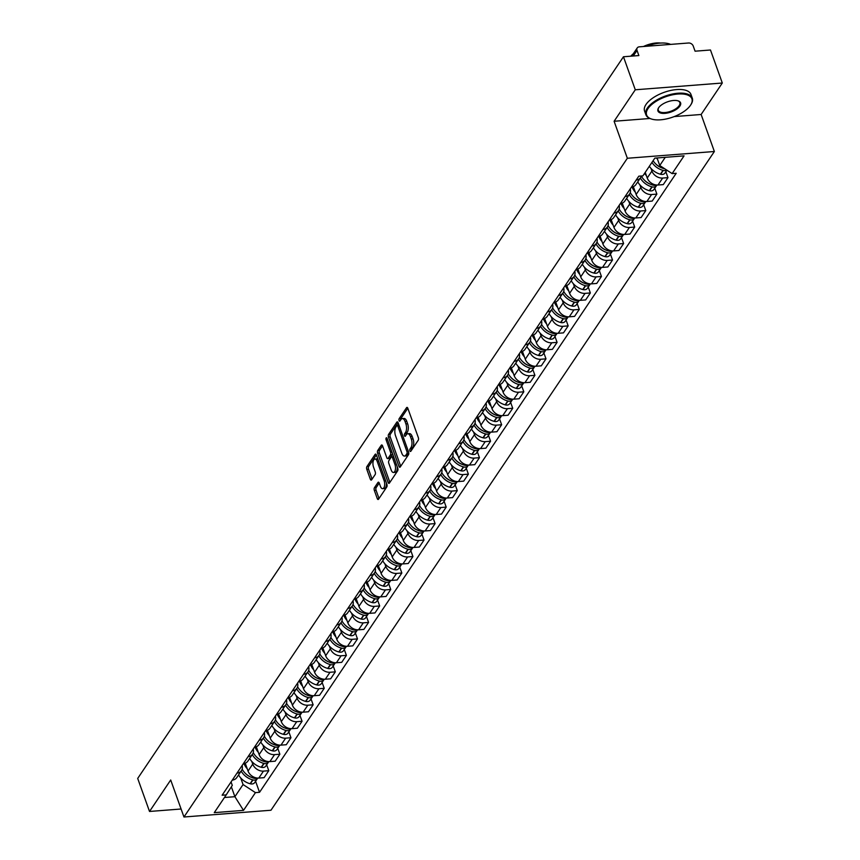 <?xml version="1.0" encoding="UTF-8"?>
<svg xmlns="http://www.w3.org/2000/svg" width="860" height="860" viewBox="0 0 860 860"><rect width="100%" height="100%" fill="white"/><g stroke="black" fill="none" stroke-linecap="round" stroke-linejoin="round"><path stroke-width="1.29" d="M409.908 450.866A1.355 0.634 -94.4 0 0 410.5 451.489A1.355 0.634 -94.4 0 0 410.811 451.285L418.218 440.266A1.935 0.903 -94.4 0 0 418.336 437.6L407.833 408.285A1.935 0.903 -94.4 0 0 406.984 407.393A1.935 0.903 -94.4 0 0 406.554 407.694L399.147 418.702A1.355 0.634 -94.4 0 0 399.062 420.572A1.355 0.634 -94.4 0 0 399.653 421.196A1.355 0.634 -94.4 0 0 399.954 420.981L400.921 419.562A6.192 2.881 -94.4 0 1 402.308 418.594A6.192 2.881 -94.4 0 1 405.017 421.454L405.888 423.894A6.192 2.881 -94.4 0 1 405.522 432.429L404.565 433.848A1.355 0.634 -94.4 0 0 404.49 435.719A1.355 0.634 -94.4 0 0 405.081 436.342A1.355 0.634 -94.4 0 0 405.382 436.138L406.339 434.708A6.192 2.881 -94.4 0 1 407.726 433.752A6.192 2.881 -94.4 0 1 410.446 436.6L411.316 439.051A6.192 2.881 -94.4 0 1 410.951 447.576L409.994 449.006A1.355 0.634 -94.4 0 0 409.908 450.866M374.444 487.717A1.935 0.903 -94.4 0 0 374.326 490.383L377.271 498.606A1.935 0.903 -94.4 0 0 378.12 499.499A1.935 0.903 -94.4 0 0 378.55 499.198L386.785 486.964A1.935 0.903 -94.4 0 0 386.903 484.298L376.4 454.983A1.935 0.903 -94.4 0 0 375.562 454.091A1.935 0.903 -94.4 0 0 375.121 454.392L366.887 466.614A1.935 0.903 -94.4 0 0 366.779 469.281L370.337 479.224A1.935 0.903 -94.4 0 0 371.187 480.116A1.935 0.903 -94.4 0 0 371.617 479.815L375.143 474.58A1.935 0.903 -94.4 0 0 375.25 471.914L373.487 466.98A5.181 2.408 -94.4 0 1 373.079 461.809A5.181 2.408 -94.4 0 1 374.949 459.046A5.181 2.408 -94.4 0 1 377.217 461.444L384.13 480.74A5.181 2.408 -94.4 0 1 384.549 485.921A5.181 2.408 -94.4 0 1 382.668 488.673A5.181 2.408 -94.4 0 1 380.399 486.287L379.249 483.073A1.935 0.903 -94.4 0 0 378.4 482.18A1.935 0.903 -94.4 0 0 377.97 482.481L374.444 487.717L376.185 487.577A1.935 0.903 -94.4 0 0 376.067 490.243L379.013 498.467A1.935 0.903 -94.4 0 0 379.023 498.499M674.197 116.584L701.126 114.487L722.303 83.022L635.282 89.784L614.104 121.26L627.349 158.261L183.954 817L170.699 779.988L149.522 811.464L137.697 778.44L623.457 56.76L638.862 55.567L637.024 50.417L633.261 55.997M635.282 89.784L623.457 56.76M398.975 466.367A1.935 0.903 -94.4 0 0 399.825 467.26A1.935 0.903 -94.4 0 0 400.255 466.958L408.489 454.725A1.935 0.903 -94.4 0 0 408.597 452.059L398.105 422.744A1.935 0.903 -94.4 0 0 397.255 421.851A1.935 0.903 -94.4 0 0 396.825 422.152L388.591 434.386A1.935 0.903 -94.4 0 0 388.473 437.052L398.975 466.367L400.717 466.238A1.935 0.903 -94.4 0 0 400.728 466.26M397.642 470.85L389.408 483.083A1.935 0.903 -94.4 0 1 388.967 483.385A1.935 0.903 -94.4 0 1 388.129 482.481L377.626 453.166A1.935 0.903 -94.4 0 1 377.744 450.5L381.26 445.265A1.935 0.903 -94.4 0 1 381.7 444.964A1.935 0.903 -94.4 0 1 382.55 445.856L386.806 457.746A1.935 0.903 -94.4 0 0 387.645 458.638A1.935 0.903 -94.4 0 0 388.086 458.337L390.418 454.865A1.935 0.903 -94.4 0 0 390.537 452.199L386.097 439.825A1.355 0.634 -94.4 0 1 385.989 438.471A1.355 0.634 -94.4 0 1 386.484 437.751A1.355 0.634 -94.4 0 1 387.075 438.374L397.75 468.184A1.935 0.903 -94.4 0 1 397.642 470.85M722.303 83.022L710.478 49.998L695.073 51.191L693.235 46.053A3.945 3.01 33.9 0 0 688.57 43L639.313 46.827A3.945 3.01 33.9 0 0 637.228 47.945A3.945 3.01 33.9 0 0 637.024 50.417M701.126 114.487L714.37 151.5L270.975 810.238L183.954 817M149.522 811.464L181.095 809.002M641.377 175.988A9.073 6.923 -146.1 0 1 640.646 177.569A9.073 6.923 -146.1 0 1 636.153 180.105M645.226 172.387L647.236 178.009A9.073 6.923 33.9 0 0 657.975 185.018L662.662 178.052A9.073 6.923 -146.1 0 1 651.923 171.043L650.966 168.377M662.662 178.052L667.973 177.633L665.855 171.742M631.466 187.072A9.073 6.923 33.9 0 0 635.959 184.534L640.646 177.569M657.975 185.018L663.275 184.61L667.973 177.633M630.219 188.921A9.073 6.923 -146.1 0 1 629.563 194.037A9.073 6.923 -146.1 0 1 625.059 196.575M654.772 188.222L656.879 194.113L651.579 194.521A9.073 6.923 -146.1 0 1 640.829 187.512L639.883 184.857M620.372 203.551A9.073 6.923 33.9 0 0 624.865 201.003L629.563 194.037M633.325 186.609L636.142 194.478A9.073 6.923 33.9 0 0 646.881 201.498L652.192 201.079L656.879 194.113M619.135 205.389A9.073 6.923 -146.1 0 1 618.469 210.517A9.073 6.923 -146.1 0 1 613.976 213.054M643.678 204.691L645.795 210.582L640.485 211.001A9.073 6.923 -146.1 0 1 629.746 203.981L628.789 201.326M609.288 220.02A9.073 6.923 33.9 0 0 613.782 217.483L618.469 210.517M622.242 203.089L625.059 210.958A9.073 6.923 33.9 0 0 635.798 217.967L641.098 217.558L645.795 210.582M608.041 221.858A9.073 6.923 -146.1 0 1 607.386 226.986A9.073 6.923 -146.1 0 1 602.882 229.523M632.595 221.16L634.701 227.061L629.402 227.47A9.073 6.923 -146.1 0 1 618.652 220.461L617.706 217.806M598.195 236.5A9.073 6.923 33.9 0 0 602.688 233.952L607.386 226.986M611.148 219.558L613.965 227.427A9.073 6.923 33.9 0 0 624.704 234.436L630.014 234.027L634.701 227.061M596.958 238.338A9.073 6.923 -146.1 0 1 596.292 243.455A9.073 6.923 -146.1 0 1 591.798 246.003M621.511 237.639L623.618 243.53L618.308 243.95A9.073 6.923 -146.1 0 1 607.568 236.93L606.612 234.275M587.111 252.969A9.073 6.923 33.9 0 0 591.605 250.432L596.292 243.455M600.065 236.038L602.882 243.907A9.073 6.923 33.9 0 0 613.621 250.916L618.92 250.507L623.618 243.53M585.864 254.807A9.073 6.923 -146.1 0 1 585.208 259.935A9.073 6.923 -146.1 0 1 580.704 262.472M610.417 254.108L612.524 260.01L607.225 260.419A9.073 6.923 -146.1 0 1 596.485 253.41L595.529 250.754M576.017 269.449A9.073 6.923 33.9 0 0 580.511 266.901L585.208 259.935M588.971 252.507L591.788 260.376A9.073 6.923 33.9 0 0 602.527 267.385L607.837 266.976L612.524 260.01M574.781 271.287A9.073 6.923 -146.1 0 1 574.114 276.404A9.073 6.923 -146.1 0 1 569.621 278.952M599.334 270.588L601.441 276.479L596.13 276.888A9.073 6.923 -146.1 0 1 585.391 269.879L584.434 267.224M564.934 285.918A9.073 6.923 33.9 0 0 569.428 283.381L574.114 276.404M577.888 268.986L580.704 276.856A9.073 6.923 33.9 0 0 591.443 283.864L596.743 283.445L601.441 276.479M563.687 287.756A9.073 6.923 -146.1 0 1 563.031 292.884A9.073 6.923 -146.1 0 1 558.527 295.421M588.24 287.057L590.347 292.959L585.047 293.367A9.073 6.923 -146.1 0 1 574.308 286.358L573.351 283.692M553.84 302.387A9.073 6.923 33.9 0 0 558.333 299.85L563.031 292.884M566.794 285.456L569.61 293.325A9.073 6.923 33.9 0 0 580.35 300.333L585.66 299.925L590.347 292.959M552.604 304.236A9.073 6.923 -146.1 0 1 551.937 309.353A9.073 6.923 -146.1 0 1 547.444 311.9M577.157 303.537L579.264 309.428L573.953 309.837A9.073 6.923 -146.1 0 1 563.214 302.827L562.268 300.172M542.757 318.866A9.073 6.923 33.9 0 0 547.25 316.329L551.937 309.353M555.711 301.935L558.527 309.793A9.073 6.923 33.9 0 0 569.266 316.813L574.566 316.394L579.264 309.428M541.51 320.705A9.073 6.923 -146.1 0 1 540.854 325.833A9.073 6.923 -146.1 0 1 536.361 328.369M566.063 320.006L568.17 325.897L562.87 326.316A9.073 6.923 -146.1 0 1 552.131 319.307L551.174 316.641M531.663 335.335A9.073 6.923 33.9 0 0 536.156 332.798L540.854 325.833M544.616 318.404L547.433 326.273A9.073 6.923 33.9 0 0 558.172 333.282L563.483 332.874L568.17 325.897M530.427 337.174A9.073 6.923 -146.1 0 1 529.76 342.301A9.073 6.923 -146.1 0 1 525.266 344.838M554.979 336.486L557.087 342.377L551.776 342.785A9.073 6.923 -146.1 0 1 541.037 335.776L540.091 333.121M520.579 351.815A9.073 6.923 33.9 0 0 525.073 349.267L529.76 342.301M533.533 334.873L536.35 342.742A9.073 6.923 33.9 0 0 547.089 349.762L552.389 349.343L557.087 342.377M519.332 353.654A9.073 6.923 -146.1 0 1 518.677 358.77A9.073 6.923 -146.1 0 1 514.183 361.318M543.885 352.955L545.992 358.846L540.693 359.265A9.073 6.923 -146.1 0 1 529.953 352.245L528.997 349.59M509.486 368.284A9.073 6.923 33.9 0 0 513.979 365.747L518.677 358.77M522.439 351.353L525.256 359.222A9.073 6.923 33.9 0 0 535.995 366.231L541.306 365.822L545.992 358.846M508.249 370.123A9.073 6.923 -146.1 0 1 507.583 375.25A9.073 6.923 -146.1 0 1 503.089 377.787M532.802 369.424L534.909 375.325L529.599 375.734A9.073 6.923 -146.1 0 1 518.86 368.725L517.913 366.07M498.402 384.764A9.073 6.923 33.9 0 0 502.896 382.216L507.583 375.25M511.356 367.822L514.173 375.691A9.073 6.923 33.9 0 0 524.912 382.7L530.212 382.291L534.909 375.325M497.155 386.602A9.073 6.923 -146.1 0 1 496.5 391.719A9.073 6.923 -146.1 0 1 492.006 394.267M521.708 385.904L523.815 391.794L518.515 392.214A9.073 6.923 -146.1 0 1 507.776 385.194L506.819 382.539M487.308 401.233A9.073 6.923 33.9 0 0 491.812 398.696L496.5 391.719M500.262 384.302L503.079 392.171A9.073 6.923 33.9 0 0 513.818 399.18L519.128 398.76L523.815 391.794M486.072 403.071A9.073 6.923 -146.1 0 1 485.406 408.199A9.073 6.923 -146.1 0 1 480.912 410.736M510.625 402.373L512.732 408.274L507.421 408.683A9.073 6.923 -146.1 0 1 496.682 401.674L495.736 399.019M476.225 417.713A9.073 6.923 33.9 0 0 480.719 415.165L485.406 408.199M489.179 400.771L491.995 408.64A9.073 6.923 33.9 0 0 502.735 415.649L508.034 415.24L512.732 408.274M474.978 419.551A9.073 6.923 -146.1 0 1 474.322 424.668A9.073 6.923 -146.1 0 1 469.829 427.216M499.531 418.852L501.638 424.743L496.338 425.152A9.073 6.923 -146.1 0 1 485.599 418.143L484.642 415.487M465.131 434.182A9.073 6.923 33.9 0 0 469.635 431.645L474.322 424.668M478.085 417.25L480.901 425.119A9.073 6.923 33.9 0 0 491.64 432.128L496.951 431.709L501.638 424.743M463.895 436.02A9.073 6.923 -146.1 0 1 463.228 441.148A9.073 6.923 -146.1 0 1 458.735 443.685M488.448 435.321L490.555 441.212L485.244 441.631A9.073 6.923 -146.1 0 1 474.505 434.623L473.559 431.956M454.048 450.651A9.073 6.923 33.9 0 0 458.541 448.114L463.228 441.148M467.002 433.719L469.818 441.588A9.073 6.923 33.9 0 0 480.557 448.597L485.868 448.189L490.555 441.212M452.801 452.5A9.073 6.923 -146.1 0 1 452.145 457.617A9.073 6.923 -146.1 0 1 447.651 460.164M477.354 451.801L479.461 457.692L474.161 458.1A9.073 6.923 -146.1 0 1 463.422 451.091L462.465 448.436M442.954 467.13A9.073 6.923 33.9 0 0 447.458 464.583L452.145 457.617M455.908 450.188L458.724 458.058A9.073 6.923 33.9 0 0 469.463 465.077L474.774 464.658L479.461 457.692M441.717 468.969A9.073 6.923 -146.1 0 1 441.051 474.096A9.073 6.923 -146.1 0 1 436.558 476.633M466.27 468.27L468.377 474.161L463.067 474.58A9.073 6.923 -146.1 0 1 452.328 467.571L451.382 464.905M431.87 483.599A9.073 6.923 33.9 0 0 436.364 481.062L441.051 474.096M444.824 466.668L447.641 474.537A9.073 6.923 33.9 0 0 458.38 481.546L463.69 481.138L468.377 474.161M430.623 485.438A9.073 6.923 -146.1 0 1 429.968 490.565A9.073 6.923 -146.1 0 1 425.474 493.102M455.176 484.739L457.284 490.641L451.984 491.049A9.073 6.923 -146.1 0 1 441.244 484.04L440.288 481.385M420.776 500.079A9.073 6.923 33.9 0 0 425.281 497.531L429.968 490.565M433.73 483.137L436.547 491.006A9.073 6.923 33.9 0 0 447.286 498.026L452.596 497.607L457.284 490.641M419.54 501.917A9.073 6.923 -146.1 0 1 418.874 507.034A9.073 6.923 -146.1 0 1 414.38 509.582M444.093 501.219L446.2 507.11L440.89 507.529A9.073 6.923 -146.1 0 1 430.15 500.509L429.204 497.854M409.693 516.548A9.073 6.923 33.9 0 0 414.187 514.011L418.874 507.034M422.647 499.617L425.463 507.486A9.073 6.923 33.9 0 0 436.203 514.495L441.513 514.087L446.2 507.11M408.457 518.386A9.073 6.923 -146.1 0 1 407.79 523.514A9.073 6.923 -146.1 0 1 403.297 526.051M432.999 517.688L435.106 523.589L429.806 523.998A9.073 6.923 -146.1 0 1 419.067 516.989L418.111 514.334M398.599 533.028A9.073 6.923 33.9 0 0 403.103 530.48L407.79 523.514M411.553 516.086L414.369 523.955A9.073 6.923 33.9 0 0 425.109 530.964L430.419 530.556L435.106 523.589M397.363 534.866A9.073 6.923 -146.1 0 1 396.696 539.983A9.073 6.923 -146.1 0 1 392.203 542.531M421.916 534.167L424.023 540.058L418.712 540.467A9.073 6.923 -146.1 0 1 407.973 533.458L407.027 530.803M387.516 549.497A9.073 6.923 33.9 0 0 392.01 546.96L396.696 539.983M400.47 532.566L403.286 540.435A9.073 6.923 33.9 0 0 414.025 547.444L419.336 547.024L424.023 540.058M386.28 551.335A9.073 6.923 -146.1 0 1 385.613 556.463A9.073 6.923 -146.1 0 1 381.12 559M410.822 550.636L412.929 556.538L407.629 556.947A9.073 6.923 -146.1 0 1 396.89 549.938L395.933 547.272M376.422 565.966A9.073 6.923 33.9 0 0 380.926 563.429L385.613 556.463M389.376 549.035L392.192 556.904A9.073 6.923 33.9 0 0 402.931 563.913L408.242 563.504L412.929 556.538M375.186 567.815A9.073 6.923 -146.1 0 1 374.519 572.932A9.073 6.923 -146.1 0 1 370.026 575.48M399.739 567.116L401.846 573.007L396.535 573.416A9.073 6.923 -146.1 0 1 385.796 566.407L384.85 563.751M365.339 582.446A9.073 6.923 33.9 0 0 369.832 579.909L374.519 572.932M378.292 565.514L381.109 573.373A9.073 6.923 33.9 0 0 391.848 580.392L397.159 579.973L401.846 573.007M364.102 584.284A9.073 6.923 -146.1 0 1 363.436 589.412A9.073 6.923 -146.1 0 1 358.942 591.949M388.645 583.585L390.752 589.476L385.452 589.895A9.073 6.923 -146.1 0 1 374.713 582.886L373.756 580.221M354.245 598.915A9.073 6.923 33.9 0 0 358.749 596.378L363.436 589.412M367.198 581.983L370.015 589.853A9.073 6.923 33.9 0 0 380.754 596.861L386.065 596.453L390.752 589.476M353.008 600.753A9.073 6.923 -146.1 0 1 352.342 605.881A9.073 6.923 -146.1 0 1 347.848 608.418M377.562 600.065L379.668 605.956L374.358 606.364A9.073 6.923 -146.1 0 1 363.619 599.355L362.673 596.7M343.161 615.394A9.073 6.923 33.9 0 0 347.655 612.847L352.342 605.881M356.115 598.452L358.932 606.321A9.073 6.923 33.9 0 0 369.671 613.341L374.981 612.922L379.668 605.956M341.925 617.233A9.073 6.923 -146.1 0 1 341.259 622.361A9.073 6.923 -146.1 0 1 336.765 624.897M366.467 616.534L368.575 622.425L363.275 622.844A9.073 6.923 -146.1 0 1 352.535 615.824L351.579 613.169M332.067 631.863A9.073 6.923 33.9 0 0 336.572 629.326L341.259 622.361M345.021 614.932L347.838 622.801A9.073 6.923 33.9 0 0 358.577 629.81L363.887 629.402L368.575 622.425M330.831 633.702A9.073 6.923 -146.1 0 1 330.175 638.829A9.073 6.923 -146.1 0 1 325.671 641.366M355.384 633.003L357.491 638.905L352.181 639.313A9.073 6.923 -146.1 0 1 341.442 632.304L340.495 629.649M320.984 648.343A9.073 6.923 33.9 0 0 325.478 645.795L330.175 638.829M333.938 631.401L336.754 639.27A9.073 6.923 33.9 0 0 347.494 646.279L352.804 645.871L357.491 638.905M319.748 650.182A9.073 6.923 -146.1 0 1 319.082 655.298A9.073 6.923 -146.1 0 1 314.588 657.846M344.29 649.483L346.397 655.374L341.098 655.793A9.073 6.923 -146.1 0 1 330.358 648.773L329.401 646.118M309.89 664.812A9.073 6.923 33.9 0 0 314.394 662.275L319.082 655.298M322.844 647.881L325.66 655.75A9.073 6.923 33.9 0 0 336.4 662.759L341.71 662.351L346.397 655.374M308.654 666.65A9.073 6.923 -146.1 0 1 307.998 671.778A9.073 6.923 -146.1 0 1 303.494 674.315M333.207 665.952L335.314 671.853L330.004 672.262A9.073 6.923 -146.1 0 1 319.264 665.253L318.318 662.598M298.807 681.292A9.073 6.923 33.9 0 0 303.3 678.744L307.998 671.778M311.761 664.35L314.577 672.219A9.073 6.923 33.9 0 0 325.317 679.228L330.627 678.82L335.314 671.853M297.571 683.13A9.073 6.923 -146.1 0 1 296.904 688.247A9.073 6.923 -146.1 0 1 292.411 690.795M322.113 682.432L324.231 688.322L318.92 688.731A9.073 6.923 -146.1 0 1 308.181 681.722L307.224 679.067M287.713 697.761A9.073 6.923 33.9 0 0 292.217 695.224L296.904 688.247M300.667 680.83L303.483 688.699A9.073 6.923 33.9 0 0 314.223 695.708L319.533 695.288L324.231 688.322M286.477 699.599A9.073 6.923 -146.1 0 1 285.821 704.727A9.073 6.923 -146.1 0 1 281.317 707.264M311.03 698.9L313.137 704.791L307.826 705.211A9.073 6.923 -146.1 0 1 297.087 698.202L296.141 695.536M276.63 714.23A9.073 6.923 33.9 0 0 281.123 711.693L285.821 704.727M289.583 697.299L292.4 705.168A9.073 6.923 33.9 0 0 303.139 712.177L308.45 711.768L313.137 704.791M275.394 716.079A9.073 6.923 -146.1 0 1 274.727 721.196A9.073 6.923 -146.1 0 1 270.233 723.744M299.936 715.38L302.053 721.271L296.743 721.68A9.073 6.923 -146.1 0 1 286.004 714.671L285.047 712.015M265.536 730.71A9.073 6.923 33.9 0 0 270.04 728.162L274.727 721.196M278.489 713.768L281.306 721.637A9.073 6.923 33.9 0 0 292.045 728.657L297.356 728.237L302.053 721.271M264.3 732.548A9.073 6.923 -146.1 0 1 263.644 737.676A9.073 6.923 -146.1 0 1 259.139 740.213M288.852 731.849L290.959 737.74L285.649 738.159A9.073 6.923 -146.1 0 1 274.91 731.15L273.964 728.484M254.452 747.179A9.073 6.923 33.9 0 0 258.946 744.642L263.644 737.676M267.406 730.247L270.223 738.116A9.073 6.923 33.9 0 0 280.962 745.125L286.272 744.717L290.959 737.74M253.216 749.017A9.073 6.923 -146.1 0 1 252.55 754.145A9.073 6.923 -146.1 0 1 248.056 756.682M277.758 748.318L279.876 754.22L274.566 754.629A9.073 6.923 -146.1 0 1 263.826 747.62L262.87 744.964M243.358 763.659A9.073 6.923 33.9 0 0 247.863 761.111L252.55 754.145M256.312 746.716L259.129 754.586A9.073 6.923 33.9 0 0 269.868 761.605L275.178 761.186L279.876 754.22M242.122 765.497A9.073 6.923 -146.1 0 1 241.466 770.614A9.073 6.923 -146.1 0 1 236.962 773.162M266.675 764.798L268.782 770.689L263.472 771.108A9.073 6.923 -146.1 0 1 252.732 764.088L251.786 761.433M232.275 780.128A9.073 6.923 33.9 0 0 236.769 777.591L241.466 770.614M245.229 763.196L248.046 771.065A9.073 6.923 33.9 0 0 258.785 778.074L264.095 777.666L268.782 770.689M657.04 157.96L659.749 165.518L665.264 157.315M224.449 797.51L234.898 796.693L243.068 784.546L255.441 792.63L243.509 810.367L214.269 812.646L226.201 794.898L222.117 795.221L638.787 176.192L642.882 175.87L654.825 158.132L684.066 155.853L672.122 173.602L659.749 165.518M255.441 792.63L259.537 792.307L676.207 173.279L672.122 173.602M627.349 158.261L714.37 151.5M614.104 121.26L649.913 118.476M231.361 786.825L234.898 796.693L243.509 810.367M231.05 781.944L232.286 785.384L226.201 794.898M243.068 784.546L240.692 777.913M255.581 781.267L259.537 792.307M411.531 450.21A1.355 0.634 -94.4 0 1 411.736 448.866L412.692 447.447A6.192 2.881 -94.4 0 0 413.058 438.912L411.316 439.051M407.726 433.752L409.467 433.612A6.192 2.881 -94.4 0 1 412.176 436.471L413.058 438.912M402.308 418.594L404.05 418.465A6.192 2.881 -94.4 0 1 406.758 421.325L407.629 423.765A6.192 2.881 -94.4 0 1 407.264 432.29L406.307 433.719A1.355 0.634 -94.4 0 0 406.103 435.063M407.823 408.253L400.878 418.573A1.355 0.634 -94.4 0 0 400.685 419.916M398.094 422.712L390.332 434.246A1.935 0.903 -94.4 0 0 390.214 436.912L400.717 466.238M406.898 453.585A1.355 0.634 -94.4 0 0 406.984 451.726L397.771 425.99A1.355 0.634 -94.4 0 0 397.169 425.356A1.355 0.634 -94.4 0 0 396.868 425.571L395.858 427.076A6.192 2.881 -94.4 0 0 395.492 435.601L401.792 453.198A6.192 2.881 -94.4 0 0 404.501 456.058A6.192 2.881 -94.4 0 0 405.888 455.09L406.898 453.585L408.64 453.456A1.355 0.634 -94.4 0 0 408.801 453.069M404.501 456.058L406.242 455.918A6.192 2.881 -94.4 0 0 407.629 454.962L405.888 455.09M408.64 453.456L407.629 454.962M382.539 445.824L379.486 450.361A1.935 0.903 -94.4 0 0 379.367 453.026L389.86 482.352A1.935 0.903 -94.4 0 0 389.87 482.385M387.645 458.638L389.387 458.509A1.935 0.903 -94.4 0 0 389.827 458.208L392.16 454.736A1.935 0.903 -94.4 0 0 392.483 453.467M391.225 470.087A5.181 2.408 -94.4 0 0 393.493 472.473A5.181 2.408 -94.4 0 0 395.363 469.721A5.181 2.408 -94.4 0 0 394.955 464.54L392.515 457.746A1.935 0.903 -94.4 0 0 391.665 456.853A1.935 0.903 -94.4 0 0 391.236 457.154L388.903 460.627A1.935 0.903 -94.4 0 0 388.785 463.293L391.225 470.087M393.493 472.473L395.224 472.344A5.181 2.408 -94.4 0 0 397.191 466.614M393.665 456.767A1.935 0.903 -94.4 0 0 393.407 456.714L391.665 456.853M379.238 483.04L376.185 487.577M382.668 488.673L384.409 488.544A5.181 2.408 -94.4 0 0 386.366 482.815M378.088 459.67A5.181 2.408 -94.4 0 0 376.691 458.917L374.949 459.046M376.39 454.951L368.628 466.486A1.935 0.903 -94.4 0 0 368.521 469.151L372.079 479.084A1.935 0.903 -94.4 0 0 372.09 479.117M661.705 167.84A12.416 9.482 -146.1 0 1 655.449 163.636M651.945 162.4A14.985 11.438 33.9 0 0 662.985 170.355L663.243 170.42A4.977 3.805 33.9 0 0 666.683 170.043M649.354 166.249A14.985 11.438 33.9 0 0 660.383 174.204L660.652 174.279A4.977 3.805 33.9 0 0 664.995 173.032L666.909 170.194M664.812 168.829A4.977 3.805 -146.1 0 1 664.382 168.732L664.113 168.667A14.985 11.438 -146.1 0 1 653.084 160.702M656.492 158.003A14.985 11.438 33.9 0 0 657.481 159.186M650.611 184.32A12.416 9.482 -146.1 0 1 644.366 180.105M640.345 178.02A14.985 11.438 33.9 0 0 651.891 186.824L652.159 186.9A4.977 3.805 33.9 0 0 656.503 185.652A4.977 3.805 33.9 0 0 656.814 185.029M637.755 181.869A14.985 11.438 33.9 0 0 649.3 190.683L649.558 190.748A4.977 3.805 33.9 0 0 653.901 189.501L656.503 185.652M656.416 184.997A4.977 3.805 -146.1 0 1 653.288 185.201L653.03 185.136A14.985 11.438 -146.1 0 1 641.345 176.074M644.591 173.322A14.985 11.438 33.9 0 0 646.387 175.655M639.528 200.788A12.416 9.482 -146.1 0 1 633.272 196.585M629.262 194.489A14.985 11.438 33.9 0 0 640.808 203.304L641.066 203.369A4.977 3.805 33.9 0 0 645.409 202.121A4.977 3.805 33.9 0 0 645.731 201.509M626.661 198.348A14.985 11.438 33.9 0 0 638.206 207.152L638.475 207.228A4.977 3.805 33.9 0 0 642.818 205.981L645.409 202.121M645.333 201.476A4.977 3.805 -146.1 0 1 642.205 201.681L641.936 201.605A14.985 11.438 -146.1 0 1 630.262 192.554M632.068 186.986A14.985 11.438 33.9 0 0 635.303 192.135M628.434 217.268A12.416 9.482 -146.1 0 1 622.188 213.054M618.168 210.958A14.985 11.438 33.9 0 0 629.713 219.773L629.982 219.837A4.977 3.805 33.9 0 0 634.325 218.601A4.977 3.805 33.9 0 0 634.637 217.978M615.577 214.817A14.985 11.438 33.9 0 0 627.123 223.632L627.381 223.697A4.977 3.805 33.9 0 0 631.724 222.45L634.325 218.601M634.239 217.946A4.977 3.805 -146.1 0 1 631.111 218.15L630.853 218.085A14.985 11.438 -146.1 0 1 619.168 209.023M620.974 203.454A14.985 11.438 33.9 0 0 624.209 208.604M617.351 233.737A12.416 9.482 -146.1 0 1 611.095 229.523M607.085 227.438A14.985 11.438 33.9 0 0 618.63 236.242L618.888 236.317A4.977 3.805 33.9 0 0 623.231 235.07A4.977 3.805 33.9 0 0 623.554 234.457M604.483 231.286A14.985 11.438 33.9 0 0 616.029 240.101L616.297 240.166A4.977 3.805 33.9 0 0 620.64 238.929L623.231 235.07M623.156 234.425A4.977 3.805 -146.1 0 1 620.028 234.629L619.759 234.554A14.985 11.438 -146.1 0 1 608.084 225.492M609.89 219.934A14.985 11.438 33.9 0 0 613.126 225.083M606.257 250.206A12.416 9.482 -146.1 0 1 600.011 246.003M595.991 243.907A14.985 11.438 33.9 0 0 607.536 252.722L607.805 252.786A4.977 3.805 33.9 0 0 612.148 251.55A4.977 3.805 33.9 0 0 612.46 250.926M593.4 247.766A14.985 11.438 33.9 0 0 604.946 256.57L605.203 256.646A4.977 3.805 33.9 0 0 609.546 255.399L612.148 251.55M612.062 250.894A4.977 3.805 -146.1 0 1 608.934 251.099L608.676 251.034A14.985 11.438 -146.1 0 1 596.99 241.972M598.796 236.403A14.985 11.438 33.9 0 0 602.032 241.552M648.032 108.575A24.058 10.782 160.3 0 0 651.482 119.024A24.058 10.782 160.3 0 0 690.494 105.275A24.058 10.782 160.3 0 0 690.677 104.984A24.058 10.782 160.3 0 0 677.701 94.052A24.058 10.782 160.3 0 0 648.032 108.575M651.181 118.916A24.65 11.04 -19.7 0 1 650.87 118.82A24.65 11.04 -19.7 0 1 645.882 114.735A24.65 11.04 -19.7 0 1 647.333 108.113A24.65 11.04 -19.7 0 1 671.767 94.17A24.65 11.04 -19.7 0 1 692.289 98.115A24.65 11.04 -19.7 0 1 691.032 104.447A24.65 11.04 -19.7 0 1 690.849 104.716M658.642 107.747A12.029 5.386 -19.7 0 1 678.153 100.867A12.029 5.386 -19.7 0 1 679.884 106.092A12.029 5.386 -19.7 0 1 665.038 113.348A12.029 5.386 -19.7 0 1 658.556 107.887A12.029 5.386 -19.7 0 1 658.642 107.747M658.738 107.607A11.438 5.128 160.3 0 0 658.319 110.273A11.438 5.128 160.3 0 0 667.844 112.112A11.438 5.128 160.3 0 0 679.174 105.64A11.438 5.128 160.3 0 0 679.851 102.566A11.438 5.128 160.3 0 0 677.83 100.77M645.882 114.735L644.57 111.08A24.65 11.04 -19.7 0 1 646.021 104.458A24.65 11.04 -19.7 0 1 670.456 90.515A24.65 11.04 -19.7 0 1 690.978 94.46L692.289 98.115M643.474 46.504A17.748 7.955 -19.7 0 1 660.62 43.065M630.788 56.19A24.65 11.04 -19.7 0 1 633.368 53.685M646.419 46.279A24.65 11.04 -19.7 0 1 670.628 44.397M595.174 266.686A12.416 9.482 -146.1 0 1 588.917 262.472M584.908 260.387A14.985 11.438 33.9 0 0 596.453 269.191L596.711 269.266A4.977 3.805 33.9 0 0 601.054 268.019A4.977 3.805 33.9 0 0 601.376 267.396M582.306 264.235A14.985 11.438 33.9 0 0 593.851 273.05L594.12 273.114A4.977 3.805 33.9 0 0 598.463 271.878L601.054 268.019M600.979 267.374A4.977 3.805 -146.1 0 1 597.851 267.578L597.582 267.503A14.985 11.438 -146.1 0 1 585.907 258.441M587.713 252.872A14.985 11.438 33.9 0 0 590.949 258.032M584.08 283.155A12.416 9.482 -146.1 0 1 577.834 278.952M573.813 276.856A14.985 11.438 33.9 0 0 585.359 285.671L585.628 285.735A4.977 3.805 33.9 0 0 589.971 284.488A4.977 3.805 33.9 0 0 590.283 283.875M571.223 280.715A14.985 11.438 33.9 0 0 582.768 289.519L583.026 289.594A4.977 3.805 33.9 0 0 587.369 288.347L589.971 284.488M589.885 283.843A4.977 3.805 -146.1 0 1 586.757 284.047L586.499 283.983A14.985 11.438 -146.1 0 1 574.813 274.921M576.619 269.352A14.985 11.438 33.9 0 0 579.855 274.501M572.996 299.635A12.416 9.482 -146.1 0 1 566.74 295.421M562.73 293.335A14.985 11.438 33.9 0 0 574.276 302.139L574.534 302.215A4.977 3.805 33.9 0 0 578.877 300.968A4.977 3.805 33.9 0 0 579.199 300.344M560.129 297.184A14.985 11.438 33.9 0 0 571.674 305.999L571.943 306.063A4.977 3.805 33.9 0 0 576.286 304.816L578.877 300.968M578.801 300.323A4.977 3.805 -146.1 0 1 575.673 300.516L575.404 300.452A14.985 11.438 -146.1 0 1 563.73 291.389M565.536 285.821A14.985 11.438 33.9 0 0 568.772 290.97M561.903 316.104A12.416 9.482 -146.1 0 1 555.657 311.9M551.636 309.804A14.985 11.438 33.9 0 0 563.182 318.619L563.45 318.684A4.977 3.805 33.9 0 0 567.793 317.437A4.977 3.805 33.9 0 0 568.105 316.824M549.045 313.663A14.985 11.438 33.9 0 0 560.591 322.468L560.849 322.543A4.977 3.805 33.9 0 0 565.192 321.296L567.793 317.437M567.707 316.792A4.977 3.805 -146.1 0 1 564.59 316.996L564.321 316.921A14.985 11.438 -146.1 0 1 552.636 307.869M554.442 302.301A14.985 11.438 33.9 0 0 557.678 307.45M550.819 332.583A12.416 9.482 -146.1 0 1 544.563 328.369M540.553 326.273A14.985 11.438 33.9 0 0 552.099 335.088L552.356 335.163A4.977 3.805 33.9 0 0 556.699 333.916A4.977 3.805 33.9 0 0 557.022 333.293M537.952 330.132A14.985 11.438 33.9 0 0 549.497 338.947L549.766 339.012A4.977 3.805 33.9 0 0 554.109 337.765L556.699 333.916M556.624 333.261A4.977 3.805 -146.1 0 1 553.496 333.465L553.227 333.4A14.985 11.438 -146.1 0 1 541.553 324.338M543.359 318.77A14.985 11.438 33.9 0 0 546.594 323.919M539.725 349.052A12.416 9.482 -146.1 0 1 533.479 344.849M529.459 342.753A14.985 11.438 33.9 0 0 541.005 351.568L541.273 351.632A4.977 3.805 33.9 0 0 545.616 350.385A4.977 3.805 33.9 0 0 545.928 349.773M526.868 346.601A14.985 11.438 33.9 0 0 538.414 355.416L538.672 355.492A4.977 3.805 33.9 0 0 543.015 354.245L545.616 350.385M545.53 349.74A4.977 3.805 -146.1 0 1 542.413 349.945L542.144 349.869A14.985 11.438 -146.1 0 1 530.459 340.807M532.265 335.25A14.985 11.438 33.9 0 0 535.5 340.399M528.642 365.521A12.416 9.482 -146.1 0 1 522.385 361.318M518.376 359.222A14.985 11.438 33.9 0 0 529.921 368.037L530.179 368.101A4.977 3.805 33.9 0 0 534.522 366.865A4.977 3.805 33.9 0 0 534.845 366.242M515.774 363.081A14.985 11.438 33.9 0 0 527.32 371.896L527.588 371.961A4.977 3.805 33.9 0 0 531.931 370.714L534.522 366.865M534.447 366.209A4.977 3.805 -146.1 0 1 531.319 366.414L531.05 366.349A14.985 11.438 -146.1 0 1 519.375 357.287M521.181 351.719A14.985 11.438 33.9 0 0 524.417 356.868M517.548 382.001A12.416 9.482 -146.1 0 1 511.302 377.787M507.282 375.702A14.985 11.438 33.9 0 0 518.827 384.506L519.096 384.581A4.977 3.805 33.9 0 0 523.439 383.334A4.977 3.805 33.9 0 0 523.751 382.721M504.691 379.55A14.985 11.438 33.9 0 0 516.236 388.365L516.494 388.43A4.977 3.805 33.9 0 0 520.837 387.193L523.439 383.334M523.353 382.689A4.977 3.805 -146.1 0 1 520.236 382.894L519.967 382.818A14.985 11.438 -146.1 0 1 508.281 373.756M510.087 368.198A14.985 11.438 33.9 0 0 513.323 373.348M506.465 398.47A12.416 9.482 -146.1 0 1 500.208 394.267M496.198 392.171A14.985 11.438 33.9 0 0 507.744 400.986L508.002 401.05A4.977 3.805 33.9 0 0 512.345 399.814A4.977 3.805 33.9 0 0 512.667 399.19M493.597 396.03A14.985 11.438 33.9 0 0 505.142 404.834L505.411 404.91A4.977 3.805 33.9 0 0 509.754 403.662L512.345 399.814M512.27 399.158A4.977 3.805 -146.1 0 1 509.142 399.363L508.873 399.298A14.985 11.438 -146.1 0 1 497.198 390.236M499.004 384.667A14.985 11.438 33.9 0 0 502.24 389.816M495.371 414.95A12.416 9.482 -146.1 0 1 489.125 410.736M485.104 408.65A14.985 11.438 33.9 0 0 496.65 417.455L496.919 417.53A4.977 3.805 33.9 0 0 501.262 416.283A4.977 3.805 33.9 0 0 501.573 415.66M482.514 412.499A14.985 11.438 33.9 0 0 494.059 421.314L494.317 421.378A4.977 3.805 33.9 0 0 498.66 420.142L501.262 416.283M501.176 415.638A4.977 3.805 -146.1 0 1 498.058 415.842L497.789 415.767A14.985 11.438 -146.1 0 1 486.104 406.705M487.91 401.136A14.985 11.438 33.9 0 0 491.146 406.285M484.287 431.419A12.416 9.482 -146.1 0 1 478.031 427.216M474.021 425.119A14.985 11.438 33.9 0 0 485.567 433.935L485.825 433.999A4.977 3.805 33.9 0 0 490.168 432.752A4.977 3.805 33.9 0 0 490.49 432.139M471.42 428.979A14.985 11.438 33.9 0 0 482.965 437.783L483.234 437.858A4.977 3.805 33.9 0 0 487.577 436.611L490.168 432.752M490.092 432.107A4.977 3.805 -146.1 0 1 486.964 432.311L486.706 432.247A14.985 11.438 -146.1 0 1 475.021 423.185M476.827 417.616A14.985 11.438 33.9 0 0 480.063 422.765M473.193 447.899A12.416 9.482 -146.1 0 1 466.948 443.685M462.927 441.599A14.985 11.438 33.9 0 0 474.473 450.404L474.741 450.479A4.977 3.805 33.9 0 0 479.084 449.232A4.977 3.805 33.9 0 0 479.396 448.608M460.337 445.448A14.985 11.438 33.9 0 0 471.882 454.263L472.14 454.327A4.977 3.805 33.9 0 0 476.483 453.08L479.084 449.232M478.998 448.576A4.977 3.805 -146.1 0 1 475.881 448.78L475.612 448.716A14.985 11.438 -146.1 0 1 463.927 439.654M465.733 434.085A14.985 11.438 33.9 0 0 468.969 439.234M462.11 464.368A12.416 9.482 -146.1 0 1 455.854 460.164M451.844 458.068A14.985 11.438 33.9 0 0 463.389 466.883L463.647 466.948A4.977 3.805 33.9 0 0 467.99 465.701A4.977 3.805 33.9 0 0 468.313 465.088M449.242 461.927A14.985 11.438 33.9 0 0 460.788 470.732L461.057 470.807A4.977 3.805 33.9 0 0 465.4 469.56L467.99 465.701M467.915 465.056A4.977 3.805 -146.1 0 1 464.787 465.26L464.529 465.185A14.985 11.438 -146.1 0 1 452.844 456.133M454.65 450.565A14.985 11.438 33.9 0 0 457.885 455.714M451.016 480.847A12.416 9.482 -146.1 0 1 444.77 476.633M440.75 474.537A14.985 11.438 33.9 0 0 452.296 483.352L452.564 483.417A4.977 3.805 33.9 0 0 456.907 482.18A4.977 3.805 33.9 0 0 457.219 481.557M438.159 478.396A14.985 11.438 33.9 0 0 449.705 487.212L449.963 487.276A4.977 3.805 33.9 0 0 454.306 486.029L456.907 482.18M456.821 481.525A4.977 3.805 -146.1 0 1 453.704 481.729L453.435 481.664A14.985 11.438 -146.1 0 1 441.75 472.602M443.556 467.034A14.985 11.438 33.9 0 0 446.791 472.183M439.933 497.316A12.416 9.482 -146.1 0 1 433.676 493.102M429.667 491.017A14.985 11.438 33.9 0 0 441.212 499.821L441.47 499.896A4.977 3.805 33.9 0 0 445.813 498.649A4.977 3.805 33.9 0 0 446.136 498.037M427.065 494.865A14.985 11.438 33.9 0 0 438.611 503.68L438.879 503.745A4.977 3.805 33.9 0 0 443.222 502.509L445.813 498.649M445.738 498.004A4.977 3.805 -146.1 0 1 442.61 498.209L442.352 498.133A14.985 11.438 -146.1 0 1 430.666 489.071M432.472 483.513A14.985 11.438 33.9 0 0 435.708 488.663M428.839 513.785A12.416 9.482 -146.1 0 1 422.593 509.582M418.573 507.486A14.985 11.438 33.9 0 0 430.118 516.301L430.387 516.365A4.977 3.805 33.9 0 0 434.73 515.129A4.977 3.805 33.9 0 0 435.042 514.506M415.982 511.345A14.985 11.438 33.9 0 0 427.527 520.149L427.785 520.225A4.977 3.805 33.9 0 0 432.128 518.978L434.73 515.129M434.644 514.473A4.977 3.805 -146.1 0 1 431.526 514.678L431.258 514.613A14.985 11.438 -146.1 0 1 419.572 505.551M421.378 499.983A14.985 11.438 33.9 0 0 424.614 505.132M417.756 530.265A12.416 9.482 -146.1 0 1 411.499 526.051M407.489 523.966A14.985 11.438 33.9 0 0 419.035 532.77L419.293 532.845A4.977 3.805 33.9 0 0 423.636 531.598A4.977 3.805 33.9 0 0 423.958 530.975M404.888 527.814A14.985 11.438 33.9 0 0 416.433 536.629L416.702 536.694A4.977 3.805 33.9 0 0 421.045 535.457L423.636 531.598M423.561 530.953A4.977 3.805 -146.1 0 1 420.433 531.158L420.175 531.082A14.985 11.438 -146.1 0 1 408.489 522.02M410.295 516.462A14.985 11.438 33.9 0 0 413.531 521.611M406.662 546.734A12.416 9.482 -146.1 0 1 400.416 542.531M396.395 540.435A14.985 11.438 33.9 0 0 407.941 549.25L408.21 549.314A4.977 3.805 33.9 0 0 412.553 548.067A4.977 3.805 33.9 0 0 412.864 547.454M393.805 544.294A14.985 11.438 33.9 0 0 405.35 553.098L405.608 553.173A4.977 3.805 33.9 0 0 409.962 551.926L412.553 548.067M412.467 547.422A4.977 3.805 -146.1 0 1 409.349 547.626L409.081 547.562A14.985 11.438 -146.1 0 1 397.395 538.5M399.201 532.931A14.985 11.438 33.9 0 0 402.437 538.081M395.579 563.214A12.416 9.482 -146.1 0 1 389.322 559M385.312 556.914A14.985 11.438 33.9 0 0 396.858 565.719L397.116 565.794A4.977 3.805 33.9 0 0 401.459 564.547A4.977 3.805 33.9 0 0 401.781 563.923M382.711 560.763A14.985 11.438 33.9 0 0 394.256 569.578L394.525 569.642A4.977 3.805 33.9 0 0 398.868 568.395L401.459 564.547M401.383 563.902A4.977 3.805 -146.1 0 1 398.255 564.096L397.997 564.031A14.985 11.438 -146.1 0 1 386.312 554.969M388.118 549.4A14.985 11.438 33.9 0 0 391.354 554.549M384.485 579.683A12.416 9.482 -146.1 0 1 378.239 575.48M374.218 573.384A14.985 11.438 33.9 0 0 385.764 582.198L386.033 582.263A4.977 3.805 33.9 0 0 390.375 581.016A4.977 3.805 33.9 0 0 390.687 580.403M371.627 577.243A14.985 11.438 33.9 0 0 383.173 586.047L383.431 586.122A4.977 3.805 33.9 0 0 387.785 584.875L390.375 581.016M390.3 580.371A4.977 3.805 -146.1 0 1 387.172 580.575L386.903 580.5A14.985 11.438 -146.1 0 1 375.218 571.448M377.024 565.88A14.985 11.438 33.9 0 0 380.26 571.029M373.401 596.163A12.416 9.482 -146.1 0 1 367.145 591.949M363.135 589.853A14.985 11.438 33.9 0 0 374.68 598.667L374.938 598.743A4.977 3.805 33.9 0 0 379.281 597.496A4.977 3.805 33.9 0 0 379.604 596.872M360.534 593.712A14.985 11.438 33.9 0 0 372.079 602.527L372.348 602.591A4.977 3.805 33.9 0 0 376.691 601.344L379.281 597.496M379.206 596.84A4.977 3.805 -146.1 0 1 376.078 597.044L375.82 596.98A14.985 11.438 -146.1 0 1 364.135 587.917M365.941 582.349A14.985 11.438 33.9 0 0 369.176 587.498M362.307 612.632A12.416 9.482 -146.1 0 1 356.062 608.428M352.041 606.332A14.985 11.438 33.9 0 0 363.587 615.147L363.855 615.212A4.977 3.805 33.9 0 0 368.198 613.965A4.977 3.805 33.9 0 0 368.51 613.352M349.45 610.181A14.985 11.438 33.9 0 0 360.996 618.996L361.254 619.071A4.977 3.805 33.9 0 0 365.608 617.824L368.198 613.965M368.123 613.32A4.977 3.805 -146.1 0 1 364.995 613.524L364.726 613.449A14.985 11.438 -146.1 0 1 353.041 604.397M354.847 598.829A14.985 11.438 33.9 0 0 358.082 603.978M351.224 629.101A12.416 9.482 -146.1 0 1 344.967 624.897M340.958 622.801A14.985 11.438 33.9 0 0 352.503 631.616L352.761 631.681A4.977 3.805 33.9 0 0 357.104 630.445A4.977 3.805 33.9 0 0 357.427 629.821M338.356 626.661A14.985 11.438 33.9 0 0 349.902 635.476L350.171 635.54A4.977 3.805 33.9 0 0 354.513 634.293L357.104 630.445M357.029 629.789A4.977 3.805 -146.1 0 1 353.901 629.993L353.643 629.928A14.985 11.438 -146.1 0 1 341.958 620.866M343.763 615.298A14.985 11.438 33.9 0 0 346.999 620.447M340.13 645.58A12.416 9.482 -146.1 0 1 333.884 641.366M329.864 639.281A14.985 11.438 33.9 0 0 341.409 648.085L341.678 648.161A4.977 3.805 33.9 0 0 346.021 646.913A4.977 3.805 33.9 0 0 346.333 646.301M327.273 643.13A14.985 11.438 33.9 0 0 338.818 651.945L339.087 652.009A4.977 3.805 33.9 0 0 343.43 650.773L346.021 646.913M345.946 646.268A4.977 3.805 -146.1 0 1 342.817 646.473L342.549 646.397A14.985 11.438 -146.1 0 1 330.863 637.335M332.669 631.778A14.985 11.438 33.9 0 0 335.905 636.927M329.047 662.049A12.416 9.482 -146.1 0 1 322.79 657.846M318.781 655.75A14.985 11.438 33.9 0 0 330.326 664.565L330.584 664.63A4.977 3.805 33.9 0 0 334.927 663.393A4.977 3.805 33.9 0 0 335.25 662.77M316.179 659.609A14.985 11.438 33.9 0 0 327.724 668.413L327.993 668.489A4.977 3.805 33.9 0 0 332.336 667.242L334.927 663.393M334.852 662.737A4.977 3.805 -146.1 0 1 331.723 662.942L331.465 662.877A14.985 11.438 -146.1 0 1 319.78 653.815M321.586 648.246A14.985 11.438 33.9 0 0 324.822 653.396M317.953 678.529A12.416 9.482 -146.1 0 1 311.707 674.315M307.687 672.23A14.985 11.438 33.9 0 0 319.232 681.034L319.501 681.109A4.977 3.805 33.9 0 0 323.844 679.862A4.977 3.805 33.9 0 0 324.156 679.239M305.096 676.078A14.985 11.438 33.9 0 0 316.641 684.893L316.91 684.958A4.977 3.805 33.9 0 0 321.253 683.721L323.844 679.862M323.769 679.217A4.977 3.805 -146.1 0 1 320.64 679.421L320.371 679.346A14.985 11.438 -146.1 0 1 308.686 670.284M310.492 664.716A14.985 11.438 33.9 0 0 313.739 669.875M306.869 694.998A12.416 9.482 -146.1 0 1 300.613 690.795M296.603 688.699A14.985 11.438 33.9 0 0 308.149 697.514L308.407 697.578A4.977 3.805 33.9 0 0 312.75 696.331A4.977 3.805 33.9 0 0 313.072 695.718M294.012 692.558A14.985 11.438 33.9 0 0 305.547 701.362L305.816 701.438A4.977 3.805 33.9 0 0 310.159 700.191L312.75 696.331M312.675 695.686A4.977 3.805 -146.1 0 1 309.546 695.89L309.288 695.826A14.985 11.438 -146.1 0 1 297.603 686.764M299.409 681.195A14.985 11.438 33.9 0 0 302.645 686.345M295.775 711.478A12.416 9.482 -146.1 0 1 289.53 707.264M285.509 705.178A14.985 11.438 33.9 0 0 297.055 713.983L297.323 714.058A4.977 3.805 33.9 0 0 301.666 712.811A4.977 3.805 33.9 0 0 301.978 712.188M282.918 709.027A14.985 11.438 33.9 0 0 294.464 717.842L294.733 717.907A4.977 3.805 33.9 0 0 299.076 716.659L301.666 712.811M301.591 712.155A4.977 3.805 -146.1 0 1 298.463 712.359L298.194 712.295A14.985 11.438 -146.1 0 1 286.509 703.233M288.326 697.664A14.985 11.438 33.9 0 0 291.562 702.813M284.692 727.947A12.416 9.482 -146.1 0 1 278.436 723.744M274.426 721.647A14.985 11.438 33.9 0 0 285.971 730.462L286.229 730.527A4.977 3.805 33.9 0 0 290.572 729.28A4.977 3.805 33.9 0 0 290.895 728.667M271.835 725.507A14.985 11.438 33.9 0 0 283.37 734.311L283.639 734.386A4.977 3.805 33.9 0 0 287.982 733.139L290.572 729.28M290.497 728.635A4.977 3.805 -146.1 0 1 287.369 728.839L287.111 728.764A14.985 11.438 -146.1 0 1 275.426 719.712M277.232 714.144A14.985 11.438 33.9 0 0 280.467 719.293M273.598 744.427A12.416 9.482 -146.1 0 1 267.352 740.213M263.332 738.116A14.985 11.438 33.9 0 0 274.877 746.932L275.146 746.996A4.977 3.805 33.9 0 0 279.489 745.76A4.977 3.805 33.9 0 0 279.801 745.136M260.741 741.976A14.985 11.438 33.9 0 0 272.287 750.791L272.555 750.855A4.977 3.805 33.9 0 0 276.898 749.608L279.489 745.76M279.414 745.104A4.977 3.805 -146.1 0 1 276.286 745.308L276.017 745.244A14.985 11.438 -146.1 0 1 264.332 736.182M266.149 730.613A14.985 11.438 33.9 0 0 269.384 735.762M262.515 760.896A12.416 9.482 -146.1 0 1 256.258 756.682M252.249 754.596A14.985 11.438 33.9 0 0 263.794 763.4L264.052 763.476A4.977 3.805 33.9 0 0 268.395 762.229A4.977 3.805 33.9 0 0 268.718 761.616M249.658 758.445A14.985 11.438 33.9 0 0 261.203 767.26L261.462 767.324A4.977 3.805 33.9 0 0 265.804 766.088L268.395 762.229M268.32 761.584A4.977 3.805 -146.1 0 1 265.192 761.788L264.934 761.713A14.985 11.438 -146.1 0 1 253.249 752.65M255.054 747.093A14.985 11.438 33.9 0 0 258.29 752.242M251.421 777.365A12.416 9.482 -146.1 0 1 245.175 773.162M241.155 771.065A14.985 11.438 33.9 0 0 252.7 779.88L252.969 779.945A4.977 3.805 33.9 0 0 257.312 778.708A4.977 3.805 33.9 0 0 257.624 778.085M238.564 774.924A14.985 11.438 33.9 0 0 250.109 783.729L250.378 783.804A4.977 3.805 33.9 0 0 254.721 782.557L257.312 778.708M257.237 778.053A4.977 3.805 -146.1 0 1 254.108 778.257L253.84 778.192A14.985 11.438 -146.1 0 1 242.154 769.13M243.971 763.562A14.985 11.438 33.9 0 0 247.207 768.711M269.868 761.605L274.566 754.629M280.962 745.125L285.649 738.159M292.045 728.657L296.743 721.68M303.139 712.177L307.826 705.211M314.223 695.708L318.92 688.731M325.317 679.228L330.004 672.262M336.4 662.759L341.098 655.793M347.494 646.279L352.181 639.313M358.577 629.81L363.275 622.844M369.671 613.341L374.358 606.364M380.754 596.861L385.452 589.895M391.848 580.392L396.535 573.416M402.931 563.913L407.629 556.947M414.025 547.444L418.712 540.467M425.109 530.964L429.806 523.998M436.203 514.495L440.89 507.529M447.286 498.026L451.984 491.049M458.38 481.546L463.067 474.58M469.463 465.077L474.161 458.1M480.557 448.597L485.244 441.631M491.64 432.128L496.338 425.152M502.735 415.649L507.421 408.683M513.818 399.18L518.515 392.214M524.912 382.7L529.599 375.734M535.995 366.231L540.693 359.265M547.089 349.762L551.776 342.785M558.172 333.282L562.87 326.316M569.266 316.813L573.953 309.837M580.35 300.333L585.047 293.367M591.443 283.864L596.13 276.888M602.527 267.385L607.225 260.419M613.621 250.916L618.308 243.95M624.704 234.436L629.402 227.47M635.798 217.967L640.485 211.001M646.881 201.498L651.579 194.521M258.785 778.074L263.472 771.108M248.046 771.065L252.732 764.088M259.129 754.586L263.826 747.62M270.223 738.116L274.91 731.15M281.306 721.637L286.004 714.671M292.4 705.168L297.087 698.202M303.483 688.699L308.181 681.722M314.577 672.219L319.264 665.253M325.66 655.75L330.358 648.773M336.754 639.27L341.442 632.304M347.838 622.801L352.535 615.824M358.932 606.321L363.619 599.355M370.015 589.853L374.713 582.886M381.109 573.373L385.796 566.407M392.192 556.904L396.89 549.938M403.286 540.435L407.973 533.458M414.369 523.955L419.067 516.989M425.463 507.486L430.15 500.509M436.547 491.006L441.244 484.04M447.641 474.537L452.328 467.571M458.724 458.058L463.422 451.091M469.818 441.588L474.505 434.623M480.901 425.119L485.599 418.143M491.995 408.64L496.682 401.674M503.079 392.171L507.776 385.194M514.173 375.691L518.86 368.725M525.256 359.222L529.953 352.245M536.35 342.742L541.037 335.776M547.433 326.273L552.131 319.307M558.527 309.793L563.214 302.827M569.61 293.325L574.308 286.358M580.704 276.856L585.391 269.879M591.788 260.376L596.485 253.41M602.882 243.907L607.568 236.93M613.965 227.427L618.652 220.461M625.059 210.958L629.746 203.981M636.142 194.478L640.829 187.512M647.236 178.009L651.923 171.043M412.692 447.447L410.951 447.576M412.176 436.471L410.446 436.6M406.307 433.719L404.565 433.848M407.264 432.29L405.522 432.429M407.629 423.765L405.888 423.894M406.758 421.325L405.017 421.454M400.878 418.573L399.147 418.702M407.468 407.618L406.554 407.694M411.736 448.866L409.994 449.006M390.214 436.912L388.473 437.052M390.332 434.246L388.591 434.386M397.728 422.077L396.825 422.152M408.435 451.608L406.984 451.726M399.223 425.872L397.771 425.99M389.86 482.352L388.129 482.481M379.367 453.026L377.626 453.166M379.486 450.361L377.744 450.5M382.173 445.19L381.26 445.265M389.827 458.208L388.086 458.337M392.16 454.736L390.418 454.865M391.988 452.091L390.537 452.199M387.559 439.707L386.097 439.825M396.406 464.432L394.955 464.54M393.977 457.627L392.515 457.746M378.873 482.406L377.97 482.481M385.592 480.632L384.13 480.74M378.679 461.325L377.217 461.444M372.079 479.084L370.337 479.224M368.521 469.151L366.779 469.281M368.628 466.486L366.887 466.614M376.035 454.316L375.121 454.392M379.013 498.467L377.271 498.606M376.067 490.243L374.326 490.383M660.652 174.279L663.243 170.42M660.383 174.204L662.985 170.355M649.558 190.748L652.159 186.9M653.288 185.201L653.837 184.395M653.03 185.136L653.589 184.309M649.3 190.683L651.891 186.824M638.475 207.228L641.066 203.369M642.205 201.681L642.742 200.875M641.936 201.605L642.506 200.778M638.206 207.152L640.808 203.304M627.381 223.697L629.982 219.837M631.111 218.15L631.659 217.344M630.853 218.085L631.412 217.247M627.123 223.632L629.713 219.773M616.297 240.166L618.888 236.317M620.028 234.629L620.576 233.823M619.759 234.554L620.329 233.726M616.029 240.101L618.63 236.242M605.203 256.646L607.805 252.786M608.934 251.099L609.482 250.292M608.676 251.034L609.235 250.196M604.946 256.57L607.536 252.722M594.12 273.114L596.711 269.266M597.851 267.578L598.399 266.772M597.582 267.503L598.151 266.675M593.851 273.05L596.453 269.191M583.026 289.594L585.628 285.735M586.757 284.047L587.305 283.241M586.499 283.983L587.058 283.144M582.768 289.519L585.359 285.671M571.943 306.063L574.534 302.215M575.673 300.516L576.221 299.71M575.404 300.452L575.974 299.624M571.674 305.999L574.276 302.139M560.849 322.543L563.45 318.684M564.59 316.996L565.128 316.19M564.321 316.921L564.88 316.093M560.591 322.468L563.182 318.619M549.766 339.012L552.356 335.163M553.496 333.465L554.044 332.659M553.227 333.4L553.797 332.562M549.497 338.947L552.099 335.088M538.672 355.492L541.273 351.632M542.413 349.945L542.95 349.138M542.144 349.869L542.703 349.042M538.414 355.416L541.005 351.568M527.588 371.961L530.179 368.101M531.319 366.414L531.867 365.608M531.05 366.349L531.62 365.511M527.32 371.896L529.921 368.037M516.494 388.43L519.096 384.581M520.236 382.894L520.773 382.087M519.967 382.818L520.526 381.99M516.236 388.365L518.827 384.506M505.411 404.91L508.002 401.05M509.142 399.363L509.69 398.556M508.873 399.298L509.442 398.459M505.142 404.834L507.744 400.986M494.317 421.378L496.919 417.53M498.058 415.842L498.596 415.025M497.789 415.767L498.348 414.939M494.059 421.314L496.65 417.455M483.234 437.858L485.825 433.999M486.964 432.311L487.512 431.505M486.706 432.247L487.265 431.408M482.965 437.783L485.567 433.935M472.14 454.327L474.741 450.479M475.881 448.78L476.418 447.974M475.612 448.716L476.171 447.888M471.882 454.263L474.473 450.404M461.057 470.807L463.647 466.948M464.787 465.26L465.335 464.454M464.529 465.185L465.088 464.357M460.788 470.732L463.389 466.883M449.963 487.276L452.564 483.417M453.704 481.729L454.241 480.923M453.435 481.664L453.994 480.826M449.705 487.212L452.296 483.352M438.879 503.745L441.47 499.896M442.61 498.209L443.158 497.402M442.352 498.133L442.911 497.306M438.611 503.68L441.212 499.821M427.785 520.225L430.387 516.365M431.526 514.678L432.064 513.871M431.258 514.613L431.817 513.775M427.527 520.149L430.118 516.301M416.702 536.694L419.293 532.845M420.433 531.158L420.981 530.351M420.175 531.082L420.733 530.255M416.433 536.629L419.035 532.77M405.608 553.173L408.21 549.314M409.349 547.626L409.887 546.82M409.081 547.562L409.639 546.723M405.35 553.098L407.941 549.25M394.525 569.642L397.116 565.794M398.255 564.096L398.803 563.289M397.997 564.031L398.556 563.203M394.256 569.578L396.858 565.719M383.431 586.122L386.033 582.263M387.172 580.575L387.709 579.769M386.903 580.5L387.462 579.672M383.173 586.047L385.764 582.198M372.348 602.591L374.938 598.743M376.078 597.044L376.626 596.238M375.82 596.98L376.379 596.152M372.079 602.527L374.68 598.667M361.254 619.071L363.855 615.212M364.995 613.524L365.532 612.718M364.726 613.449L365.285 612.621M360.996 618.996L363.587 615.147M350.171 635.54L352.761 631.681M353.901 629.993L354.449 629.187M353.643 629.928L354.202 629.09M349.902 635.476L352.503 631.616M339.087 652.009L341.678 648.161M342.817 646.473L343.355 645.666M342.549 646.397L343.108 645.57M338.818 651.945L341.409 648.085M327.993 668.489L330.584 664.63M331.723 662.942L332.272 662.135M331.465 662.877L332.024 662.039M327.724 668.413L330.326 664.565M316.91 684.958L319.501 681.109M320.64 679.421L321.178 678.604M320.371 679.346L320.93 678.518M316.641 684.893L319.232 681.034M305.816 701.438L308.407 697.578M309.546 695.89L310.094 695.084M309.288 695.826L309.847 694.987M305.547 701.362L308.149 697.514M294.733 717.907L297.323 714.058M298.463 712.359L299 711.553M298.194 712.295L298.753 711.467M294.464 717.842L297.055 713.983M283.639 734.386L286.229 730.527M287.369 728.839L287.917 728.033M287.111 728.764L287.67 727.936M283.37 734.311L285.971 730.462M272.555 750.855L275.146 746.996M276.286 745.308L276.823 744.502M276.017 745.244L276.576 744.405M272.287 750.791L274.877 746.932M261.462 767.324L264.052 763.476M265.192 761.788L265.74 760.982M264.934 761.713L265.493 760.885M261.203 767.26L263.794 763.4M250.378 783.804L252.969 779.945M254.108 778.257L254.646 777.451M253.84 778.192L254.399 777.354M250.109 783.729L252.7 779.88M631.724 56.115L637.228 47.945M398.911 425.227L397.169 425.356M651.482 119.024L650.87 118.82M690.677 104.984L691.032 104.447"/></g></svg>
